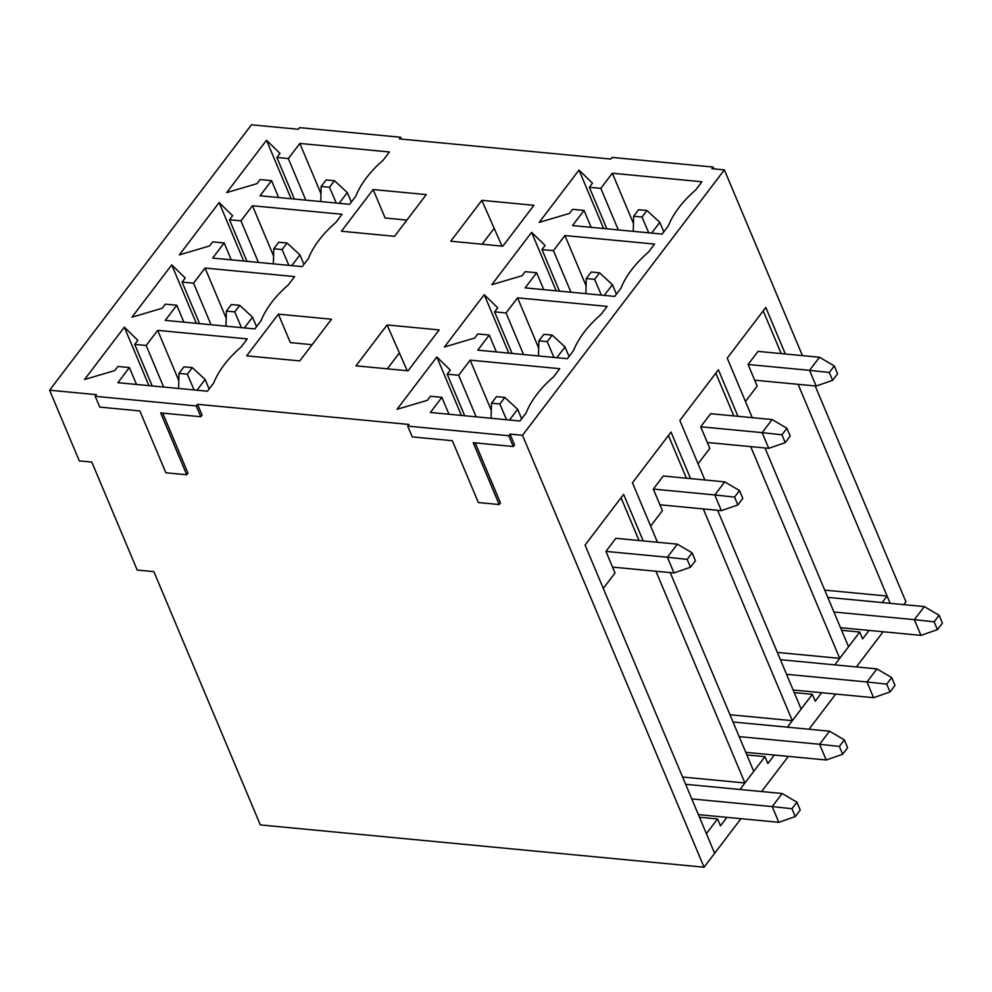 <?xml version="1.0" encoding="UTF-8"?>
<svg xmlns="http://www.w3.org/2000/svg" width="992" height="992" viewBox="0 0 992 992"><rect width="100%" height="100%" fill="white"/><g stroke="black" fill="none" stroke-linecap="round" stroke-linejoin="round"><path stroke-width="1.49" d="M643.188 540.913L623.621 494.376L585.069 545.067L714.637 853.306L704.06 867.206L522.499 435.29L510 434.099L508.76 435.724L513.298 446.524L473.196 442.705L499.187 504.544L478.355 502.56L452.364 440.721L412.263 436.902L407.724 426.101L508.76 435.724M655.935 571.231L744.942 782.973L753.771 771.367L670.22 572.595M690.568 478.603L671.014 432.066L632.45 482.769L657.473 542.277M703.316 508.933L792.323 720.676L801.152 709.057L717.6 510.285M737.961 416.305L718.394 369.768L679.842 420.459L704.853 479.967M750.708 446.623L839.716 658.366L848.544 646.759L764.993 447.987M785.342 353.995L765.787 307.458L727.235 358.149L752.246 417.657M798.089 384.313L890.159 603.334L887.096 596.056L824.736 590.116M815.188 385.95L905.932 601.797L903.774 604.624M407.724 426.101L408.964 424.464L197.507 404.302L196.267 405.939L95.232 396.316L96.472 394.68L49.6 390.203L251.46 124.794L298.332 129.27L299.584 127.633L400.619 137.256L399.379 138.892L610.824 159.055L612.076 157.418L713.112 167.053L711.872 168.69L724.371 169.88L802.441 355.62M724.371 169.88L522.499 435.29M49.6 390.203L79.31 460.883L91.81 462.074L137.206 570.053L153.872 571.64L260.326 824.91L704.06 867.206M401.388 139.091L400.619 137.256M246.661 355.855L299.782 360.914L331.502 319.213L278.368 314.154L246.661 355.855M157.678 330.361L247.268 338.892L241.044 347.076A105.288 58.578 -22.8 0 0 213.677 383.048L207.464 391.22L117.887 382.689L129.382 367.561L117.924 366.47L114.824 370.549L84.543 379.514L124.347 327.174L137.826 340.306L134.714 344.385L146.171 345.476L157.678 330.361L178.808 380.618M205.071 268.051L294.649 276.594L288.436 284.766A105.288 58.578 -22.8 0 0 261.07 320.738L254.845 328.922L165.267 320.379L176.774 305.251L165.317 304.16L162.204 308.252L131.936 317.204L171.74 264.876L185.219 277.996L182.106 282.088L193.564 283.179L205.071 268.051L226.201 318.32M252.452 205.741L342.042 214.284L335.817 222.456A105.288 58.578 -22.8 0 0 308.45 258.441L302.238 266.612L212.66 258.081L224.167 242.953L212.697 241.862L209.597 245.942L179.329 254.894L219.12 202.566L232.599 215.686L229.499 219.778L240.957 220.869L252.452 205.741L273.581 256.01M481.852 200.334L533.932 205.307L502.832 246.19L450.752 241.217L481.852 200.334L502.014 246.103M612.337 173.228L701.914 181.772L695.702 189.943A105.288 58.578 -22.8 0 0 668.335 225.916L662.11 234.1L572.533 225.556L584.04 210.428L572.582 209.337L569.47 213.429L539.202 222.382L579.006 170.054L592.484 183.173L589.372 187.265L600.83 188.356L612.337 173.228L633.466 223.498M299.844 143.443L389.422 151.974L383.21 160.158A105.288 58.578 -22.8 0 0 355.843 196.131L349.63 204.315L260.04 195.771L271.548 180.643L260.09 179.552L256.978 183.644L226.709 192.597L266.513 140.269L279.992 153.388L276.88 157.48L288.337 158.571L299.844 143.443L320.974 193.7M373.141 189.534L341.434 231.235L394.556 236.307L426.275 194.606L373.141 189.534L385.119 218.004L406.894 220.088M564.944 235.538L654.534 244.069L648.309 252.253A105.288 58.578 -22.8 0 0 620.942 288.226L614.73 296.397L525.152 287.866L536.647 272.738L525.19 271.647L522.09 275.726L491.809 284.679L531.613 232.351L545.092 245.483L541.979 249.562L553.437 250.654L564.944 235.538L586.074 285.795M517.564 297.836L607.141 306.379L600.916 314.551A105.288 58.578 -22.8 0 0 573.562 350.536L567.337 358.707L477.76 350.164L489.267 335.036L477.809 333.944L474.697 338.036L444.428 346.989L484.232 294.661L497.711 307.78L494.599 311.872L506.056 312.964L517.564 297.836L538.693 348.105M470.171 360.146L559.748 368.677L553.536 376.861A105.288 58.578 -22.8 0 0 526.169 412.833L519.957 421.017L430.367 412.474L441.874 397.346L430.416 396.254L427.304 400.346L397.036 409.299L436.84 356.971L450.318 370.09L447.206 374.182L458.664 375.274L470.171 360.146L491.3 410.403M439.158 329.914L408.059 370.797L355.979 365.837L387.078 324.954L439.158 329.914M407.228 370.723L387.078 324.954M682.57 777.034L744.942 782.973M729.963 714.724L792.323 720.676M605.938 551.391L667.393 557.244L677.338 544.162L615.883 538.309L605.938 551.391L615.015 572.992L603.285 588.405M653.319 489.081L714.773 494.946L724.73 481.864L663.276 475.999L653.319 489.081L662.396 510.682L650.665 526.095M700.712 426.783L762.166 432.636L772.111 419.554L710.656 413.701L700.712 426.783L709.788 448.372L698.058 463.797M777.344 652.426L839.716 658.366M748.092 364.473L809.546 370.338L819.504 357.244L758.049 351.391L748.092 364.473L757.169 386.074L745.451 401.487M713.88 168.876L713.112 167.053M196.267 405.939L200.806 416.739L160.704 412.92L186.707 474.759L165.862 472.775L139.872 410.936L99.77 407.104L95.232 396.316M591.145 227.329L584.04 210.428M606.844 228.83L589.372 187.265M603.582 228.52L579.006 170.054M618.301 229.921L600.83 188.356M763.208 310.843L781.175 353.598M278.653 197.544L271.548 180.643M294.351 199.045L276.88 157.48M291.09 198.735L266.513 140.269M305.809 200.136L288.337 158.571M482.1 244.206L493.818 228.805M543.752 289.639L536.647 272.738M559.463 291.127L541.979 249.562M556.19 290.817L531.613 232.351M570.921 292.231L553.437 250.654M715.827 373.153L733.795 415.908M231.26 259.854L224.167 242.953M246.971 261.342L229.499 219.778M243.697 261.032L219.12 202.566M258.428 262.434L240.957 220.869M496.372 351.937L489.267 335.036M512.07 353.437L494.599 311.872M508.809 353.127L484.232 294.661M523.528 354.528L506.056 312.964M668.434 435.463L686.402 478.206M183.88 322.152L176.774 305.251M199.578 323.652L182.106 282.088M196.317 323.342L171.74 264.876M211.036 324.744L193.564 283.179M448.979 414.247L441.874 397.346M464.678 415.747L447.206 374.182M461.416 415.437L436.84 356.971M476.135 416.838L458.664 375.274M621.054 497.761L639.022 540.516M136.487 384.462L129.382 367.561M152.198 385.95L134.714 344.385M148.924 385.64L124.347 327.174M163.655 387.054L146.171 345.476M312.12 344.695L290.334 342.612L278.368 314.154M387.326 368.826L399.044 353.412M510 434.099L514.538 444.887L513.298 446.524M475.205 442.891L500.439 502.907L499.187 504.544M197.507 404.302L202.046 415.102L200.806 416.739M162.713 413.106L187.947 473.122L186.707 474.759M641.985 217.05L646.958 210.502L638.625 209.709L633.652 216.256L641.985 217.05L648.743 232.822M651.632 233.095L659.804 222.357L663.809 231.868M832.61 380.333L837.595 373.786L834.284 365.936L829.312 372.484L832.61 380.333L816.156 386.037L754.701 380.184M816.156 386.037L809.546 370.338L829.312 372.484M834.284 365.936L819.504 357.244M633.256 231.347L633.652 216.256M659.804 222.357L646.958 210.502M329.493 187.265L334.478 180.718L326.145 179.924L321.16 186.471L329.493 187.265L336.251 203.038M339.152 203.31L347.312 192.572L351.317 202.083M833.937 612.002L914.364 619.665L924.308 606.583L827.787 597.382M937.428 629.66L942.4 623.125L939.102 615.276L934.129 621.81L937.428 629.66L920.96 635.376L840.534 627.7M920.96 635.376L914.364 619.665L934.129 621.81M939.102 615.276L924.308 606.583M320.763 201.562L321.16 186.471M347.312 192.572L334.478 180.718M594.605 279.347L599.577 272.812L591.244 272.019L586.272 278.554L594.605 279.347L601.35 295.12M604.252 295.405L612.424 284.667L616.416 294.178M785.23 442.63L790.202 436.096L786.904 428.246L781.932 434.781L785.23 442.63L768.763 448.347L707.308 442.482M768.763 448.347L762.166 432.636L781.932 434.781M786.904 428.246L772.111 419.554M585.875 293.644L586.272 278.554M612.424 284.667L599.577 272.812M282.112 249.562L287.085 243.028L278.752 242.234L273.78 248.769L282.112 249.562L288.858 265.335M291.76 265.62L299.931 254.87L303.924 264.393M786.544 674.3L866.971 681.975L876.928 668.893L780.406 659.692M890.035 691.97L895.007 685.422L891.709 677.573L886.736 684.12L890.035 691.97L873.58 697.674L793.154 690.01M873.58 697.674L866.971 681.975L886.736 684.12M891.709 677.573L876.928 668.893M273.383 263.86L273.78 248.769M299.931 254.87L287.085 243.028M547.212 341.657L552.184 335.11L543.852 334.316L538.879 340.864L547.212 341.657L553.958 357.43M556.859 357.703L565.031 346.964L569.036 356.488M737.837 504.94L742.81 498.406L739.511 490.544L734.539 497.091L737.837 504.94L721.382 510.644L659.928 504.792M721.382 510.644L714.773 494.946L734.539 497.091M739.511 490.544L724.73 481.864M538.482 355.954L538.879 340.864M565.031 346.964L552.184 335.11M234.72 311.872L239.704 305.325L231.359 304.532L226.387 311.079L234.72 311.872L241.478 327.645M244.367 327.918L252.538 317.18L256.544 326.69M739.164 736.61L819.59 744.273L829.535 731.191L733.014 721.99M842.654 754.28L847.627 747.732L844.328 739.883L839.344 746.418L842.654 754.28L826.187 759.984L745.761 752.32M826.187 759.984L819.59 744.273L839.344 746.418M844.328 739.883L829.535 731.191M225.99 326.17L226.387 311.079M252.538 317.18L239.704 305.325M699.472 817.222L717.576 818.958L720.465 825.828L726.913 817.346M740.962 818.685L714.637 853.306L706.378 833.664L717.576 818.958M739.995 789.483L764.968 756.648L767.858 763.518L774.306 755.036M746.852 754.924L764.968 756.648M787.375 727.173L812.349 694.338L815.238 701.208L821.686 692.726M794.245 692.614L812.349 694.338M834.768 664.876L859.742 632.04L862.631 638.91L869.079 630.428M761.608 791.542L788.355 756.375M809.001 729.232L835.748 694.065M856.381 666.934L883.128 631.768M841.638 630.304L859.742 632.04M882.148 602.566L887.096 596.056M499.832 403.967L504.804 397.42L496.471 396.626L491.499 403.174L499.832 403.967L506.577 419.74M509.479 420.013L517.65 409.274L521.643 418.785M690.457 567.25L695.429 560.703L692.131 552.854L687.146 559.389L690.457 567.25L673.99 572.954L612.535 567.102M673.99 572.954L667.393 557.244L687.146 559.389M692.131 552.854L677.338 544.162M491.09 418.264L491.499 403.174M517.65 409.274L504.804 397.42M187.339 374.17L192.312 367.635L183.979 366.842L179.006 373.376L187.339 374.17L194.085 389.955M196.986 390.228L205.158 379.49L209.151 389M691.771 798.92L772.198 806.583L782.155 793.501L685.633 784.3M795.262 816.577L800.234 810.042L796.936 802.181L791.963 808.728L795.262 816.577L778.807 822.294L698.38 814.618M778.807 822.294L772.198 806.583L791.963 808.728M796.936 802.181L782.155 793.501M178.61 388.48L179.006 373.376M205.158 379.49L192.312 367.635"/></g></svg>
